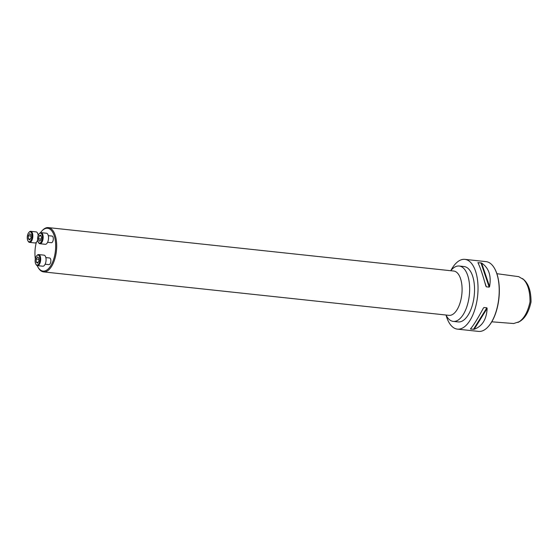 <?xml version="1.0" encoding="UTF-8"?>
<svg xmlns="http://www.w3.org/2000/svg" width="559" height="559" viewBox="0 0 559 559"><rect width="100%" height="100%" fill="white"/><g stroke="black" fill="none" stroke-linecap="round" stroke-linejoin="round"><path stroke-width="0.84" d="M47.592 242.313L51.358 242.718A3.34 1.579 -83.9 0 0 53.28 239.58A3.34 1.579 -83.9 0 0 52.085 236.073A3.34 1.579 -83.9 0 0 52.071 236.073L48.305 235.667M37.146 265.574A21.528 10.174 -83.9 0 0 37.956 267.167A21.528 10.174 -83.9 0 0 54.363 256.805A21.528 10.174 -83.9 0 0 47.718 228.289A21.528 10.174 -83.9 0 0 41.827 231.035A21.528 10.174 -83.9 0 0 40.472 232.74M36.321 242.354A21.528 10.174 -83.9 0 0 35.329 258.894M45.852 257.587L49.611 257.985A3.34 1.579 -83.9 0 0 49.611 257.985A3.34 1.579 -83.9 0 1 50.827 261.493A3.34 1.579 -83.9 0 1 48.899 264.631L45.139 264.232M41.827 231.035L42.365 230.455A22.276 10.53 96.1 0 1 48.347 227.604A22.276 10.53 96.1 0 1 48.458 227.618A22.276 10.53 96.1 0 1 56.431 250.991A22.276 10.53 96.1 0 1 43.602 271.905A22.276 10.53 96.1 0 1 43.49 271.891A22.276 10.53 96.1 0 1 38.361 267.852L37.956 267.167M28.851 232.46A5.01 2.369 -83.9 0 0 27.95 240.873A5.01 2.369 -83.9 0 0 29.103 241.781A5.01 2.369 -83.9 0 0 32.073 235.674A5.01 2.369 -83.9 0 0 28.851 232.46L29.25 232.027A5.569 2.634 96.1 0 1 30.745 231.314L36.111 231.887A5.569 2.634 96.1 0 1 38.166 235.591M37.642 240.021A5.569 2.634 96.1 0 1 34.924 242.962A5.569 2.634 96.1 0 1 34.903 242.962M30.745 231.314A5.569 2.634 96.1 0 1 32.771 237.135A5.569 2.634 96.1 0 1 29.557 242.389A5.569 2.634 96.1 0 1 29.529 242.389A5.569 2.634 96.1 0 1 28.25 241.376L27.95 240.873M31.024 237.813L30.983 234.675L29.62 233.662L28.299 235.786L28.341 238.924L29.711 239.937L31.024 237.813M28.299 235.786L31.004 236.073M28.341 238.924L30.214 239.119M39.186 233.795A5.01 2.369 -83.9 0 0 38.285 242.208A5.01 2.369 -83.9 0 0 39.444 243.123A5.01 2.369 -83.9 0 0 42.414 237.016A5.01 2.369 -83.9 0 0 39.186 233.795L39.584 233.369A5.569 2.634 96.1 0 1 41.08 232.656L46.453 233.229A5.569 2.634 96.1 0 1 48.472 239.049A5.569 2.634 96.1 0 1 45.265 244.304A5.569 2.634 96.1 0 1 45.237 244.304M41.08 232.656A5.569 2.634 96.1 0 1 43.106 238.469A5.569 2.634 96.1 0 1 39.899 243.731A5.569 2.634 96.1 0 1 39.871 243.724A5.569 2.634 96.1 0 1 38.585 242.718L38.285 242.208M39.263 241.174L40.814 240.538L41.548 237.498L40.737 235.101L39.186 235.744L38.452 238.777L39.263 241.174M39.186 235.744L41.017 235.94M38.452 238.777L41.17 239.07M36.733 255.715A5.01 2.369 -83.9 0 0 35.832 264.127A5.01 2.369 -83.9 0 0 36.985 265.036A5.01 2.369 -83.9 0 0 39.955 258.929A5.01 2.369 -83.9 0 0 36.733 255.715L37.132 255.281A5.569 2.634 96.1 0 1 38.627 254.569L43.993 255.142A5.569 2.634 96.1 0 1 46.013 260.962A5.569 2.634 96.1 0 1 42.805 266.217A5.569 2.634 96.1 0 1 42.777 266.217M38.627 254.569A5.569 2.634 96.1 0 1 40.646 260.389A5.569 2.634 96.1 0 1 37.439 265.644A5.569 2.634 96.1 0 1 37.411 265.644A5.569 2.634 96.1 0 1 36.125 264.631L35.832 264.127M36.181 259.041L36.223 262.178L37.586 263.191L38.906 261.074L38.864 257.937L37.502 256.916L36.181 259.041L38.878 259.327M36.223 262.178L38.096 262.374M458.024 321.914A27.845 13.157 -83.9 0 0 458.163 321.928A27.845 13.157 -83.9 0 0 474.214 295.641A27.845 13.157 -83.9 0 0 464.096 266.552L459.212 266.028A27.845 13.157 -83.9 0 0 450.771 270.724A35.084 16.581 96.1 0 1 464.864 259.355A35.084 16.581 96.1 0 1 465.039 259.376A35.084 16.581 96.1 0 1 477.596 296.193A35.084 16.581 96.1 0 1 457.388 329.125A35.084 16.581 96.1 0 1 446.019 315.024A27.845 13.157 -83.9 0 0 453.146 321.39A27.845 13.157 -83.9 0 0 453.279 321.404A27.845 13.157 -83.9 0 0 469.329 295.117A27.845 13.157 -83.9 0 0 459.212 266.028M491.773 321.809L513.679 323.521L519.381 321.677C524.943 318.574 528.828 312.006 531.015 301.986C531.085 291.435 528.674 283.986 523.783 279.633L518.696 276.656L496.881 273.693M517.955 322.452C523.657 319.371 527.675 312.516 530.009 301.888C530.072 290.701 527.584 282.931 522.56 278.578M494.394 268.159A34.756 16.421 96.1 0 1 494.484 268.313A34.756 16.421 96.1 0 1 488.231 326.645A34.756 16.421 96.1 0 1 488.112 326.777M470.475 328.867C473.536 325.359 477.854 318.413 483.43 308.037L484.003 307.52L486.861 307.82L487.127 308.435C486.582 319.35 482.263 326.295 474.179 329.265L470.608 329.062L471.44 327.728M483.43 308.037L481.753 311.139M464.864 259.355L486.044 261.626A35.084 16.581 96.1 0 1 486.218 261.64A35.084 16.581 96.1 0 1 494.303 268.013A35.084 16.581 96.1 0 1 487.993 326.903A35.084 16.581 96.1 0 1 478.567 331.396L457.388 329.125M485.883 286.187C482.745 274.79 480.09 266.943 477.903 262.646L481.606 263.044C488.818 267.88 491.473 275.727 489.579 286.585L489.181 287.123L486.33 286.823L484.814 282.358M477.903 262.646L478.672 264.225M48.347 227.604L453.74 271.045A22.276 10.53 96.1 0 1 461.832 294.313A22.276 10.53 96.1 0 1 448.996 315.346A22.276 10.53 96.1 0 1 448.884 315.332M486.861 307.82L473.459 329.37M487.127 308.435L474.179 329.265M480.929 262.779L489.181 287.123M481.606 263.044L489.579 286.585M448.996 315.346L43.602 271.905M37.257 240.971L37.823 241.034M37.97 234.326L38.732 234.41M34.924 242.962L29.557 242.389M45.265 244.304L39.899 243.731M42.805 266.217L37.439 265.644M458.163 321.928L453.279 321.404"/></g></svg>
